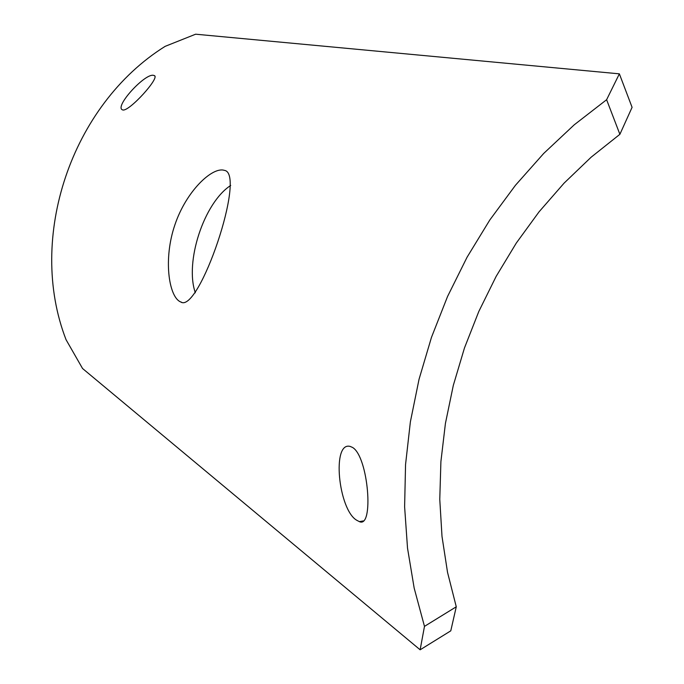 <?xml version="1.0" encoding="UTF-8"?>
<svg xmlns="http://www.w3.org/2000/svg" width="684" height="684" viewBox="0 0 684 684"><rect width="100%" height="100%" fill="white"/><g stroke="black" fill="none" stroke-linecap="round" stroke-linejoin="round"><path stroke-width="1.03" d="M224.207 170.316L224.361 170.367C246.804 173.103 198.95 314.118 180.798 301.995L179.67 301.464C168.709 295.155 163.305 258.655 174.89 224.856C186.236 191.007 212.331 166.631 224.207 170.316M352.517 447.43C368.437 456.561 374.139 528.783 359.365 521.627L356.715 520.25C338.383 509.725 331.526 441.154 350.234 446.447L352.517 447.43M153.746 75.411L154.268 75.582C160.672 77.053 128.857 112.167 122.71 109.944L122.325 109.799C114.408 106.319 145.632 72.478 153.746 75.411M195.333 292.795C184.586 262.22 203.858 202.772 230.705 185.45M632.084 107.337L619.884 134.312L606.614 99.719L619.371 73.846L632.084 107.337M424.482 626.364L456.271 606.785L450.782 630.836L420.138 649.8L424.482 626.364L414.179 588.146L407.519 548.14L404.612 506.784L405.552 464.53L410.374 421.874L419.036 379.312L431.476 337.349L447.55 296.488L467.069 257.218L489.804 220L515.454 185.278L543.72 153.43L574.235 124.813L606.614 99.719M456.271 606.785L447.533 572.354L442.001 536.41L439.769 499.346L440.906 461.546L445.421 423.43L453.304 385.425L464.47 347.959L478.809 311.468L496.165 276.353L516.326 243.017L539.06 211.826L564.103 183.115L591.147 157.192L619.884 134.312M619.371 73.846L195.633 34.2L165.152 46.35C71.23 104.96 26.659 238.066 66.057 339.709L82.55 368.505L420.138 649.8M180.798 301.995L181.576 302.234M363.281 520.926L359.365 521.627M154.806 76.112L154.259 75.582"/></g></svg>
